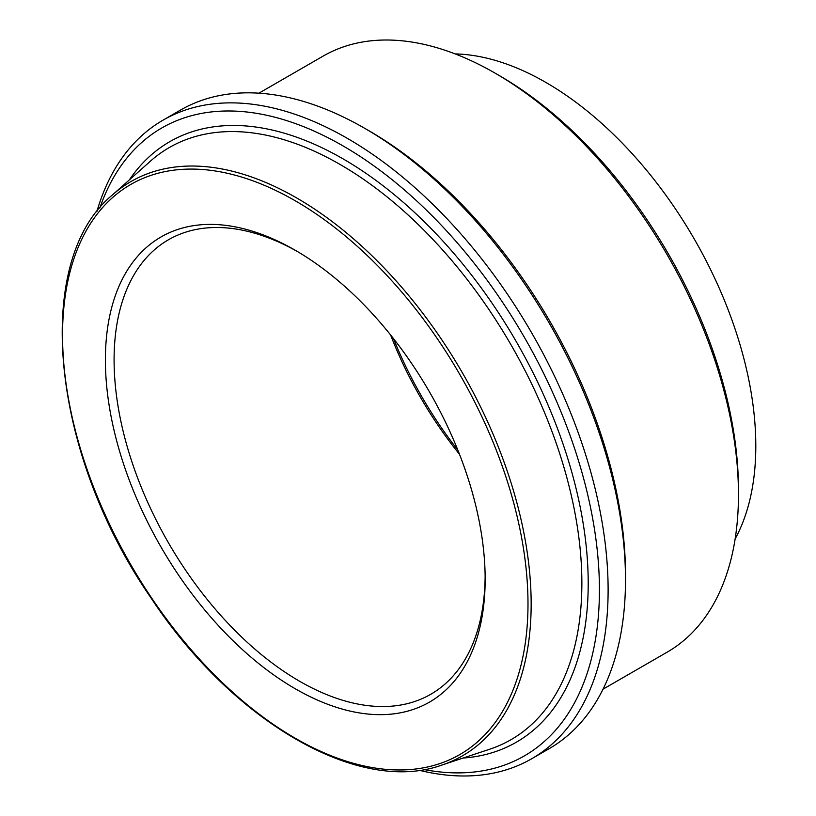 <?xml version="1.0" encoding="UTF-8"?>
<svg xmlns="http://www.w3.org/2000/svg" width="816" height="816" viewBox="0 0 816 816"><rect width="100%" height="100%" fill="white"/><g stroke="black" fill="none" stroke-linecap="round" stroke-linejoin="round"><path stroke-width="1.22" d="M485.153 579.156A268.525 155.03 -120 0 0 295.27 250.277A268.525 155.03 -120 0 0 105.397 359.907A268.525 155.03 -120 0 0 295.27 688.775A268.525 155.03 -120 0 0 485.153 579.156M485.132 576.626A262.385 151.49 60 0 1 430.807 694.253A262.385 151.49 60 0 1 228.613 623.954A262.385 151.49 60 0 1 114.087 359.907A262.385 151.49 60 0 1 168.422 239.792A262.385 151.49 60 0 1 297.463 251.552M390.589 334.937A262.385 151.49 -120 0 0 459.49 454.277M99.817 208.06A362.539 209.314 60 0 1 384.05 173.39A362.539 209.314 60 0 1 599.423 589.937A362.539 209.314 60 0 1 423.983 769.539M419.179 770.263A368.689 212.864 -120 0 0 531.757 758.717A368.689 212.864 -120 0 0 608.114 589.937A368.689 212.864 -120 0 0 447.178 218.912A368.689 212.864 -120 0 0 163.067 120.136A368.689 212.864 -120 0 0 96.788 211.854M163.067 120.136L180.448 110.099A368.689 212.864 60 0 1 364.793 128.367A368.689 212.864 60 0 1 625.495 579.911A368.689 212.864 60 0 1 549.137 748.68L531.757 758.717M625.495 579.911L625.495 574.892A362.539 209.314 -120 0 0 369.138 130.866L364.793 128.367M258.917 93.177L323.085 56.131A344.107 198.676 60 0 1 495.149 73.175A344.107 198.676 60 0 1 738.46 494.618A344.107 198.676 60 0 1 667.192 652.137L603.024 689.183M738.46 494.618L738.46 489.6A337.967 195.126 -120 0 0 499.494 75.684L495.149 73.175M457.807 450.014A268.525 155.03 60 0 1 393.445 338.528M735.155 538.866A296.789 171.35 -120 0 0 694.334 239.129A296.789 171.35 -120 0 0 455.165 53.907M295.27 200.797A329.123 190.016 60 0 1 496.811 720.253A329.123 190.016 60 0 1 93.728 487.529A329.123 190.016 60 0 1 295.27 200.797M463.1 758.044A346.678 200.155 -120 0 0 580.227 507.226A346.678 200.155 -120 0 0 343.067 158.875A346.678 200.155 -120 0 0 129.326 179.928M150.226 161.333A341.822 197.36 60 0 1 340.16 164.506A341.822 197.36 60 0 1 568.558 484.143A341.822 197.36 60 0 1 489.651 749.241L441.711 765.122A331.551 191.423 -120 0 0 518.252 508.001A331.551 191.423 -120 0 0 296.718 197.982A331.551 191.423 -120 0 0 112.496 194.902L150.226 161.333M112.496 194.902C31.804 260.987 50.867 453.584 150.98 597.883C232.57 721.732 359.02 795.049 441.711 765.122"/></g></svg>
